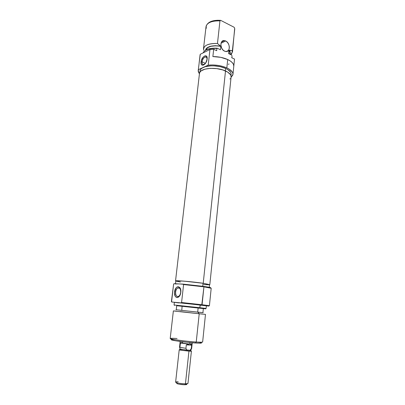 <?xml version="1.0" encoding="UTF-8"?>
<svg xmlns="http://www.w3.org/2000/svg" width="405" height="405" viewBox="0 0 405 405"><rect width="100%" height="100%" fill="white"/><g stroke="black" fill="none" stroke-linecap="round" stroke-linejoin="round"><path stroke-width="0.61" d="M206.975 59.52C207.618 54.695 202.47 57.191 202.06 61.843L201.072 61.919C201.574 56.199 207.922 53.101 207.132 59.054L206.975 59.52C206.479 62.137 205.391 63.808 203.72 64.522C202.485 64.663 201.928 63.772 202.06 61.843C202.561 59.221 203.649 57.556 205.335 56.847C206.55 56.71 207.097 57.601 206.975 59.52L206.904 56.756L206.206 55.9L205.183 55.748L203.406 56.847L201.503 60.082L201.027 62.78L201.285 64.208L201.973 65.078L202.981 65.256L204.763 64.182L205.867 62.724L207.132 59.054C206.59 64.911 200.232 67.822 201.072 61.919L202.06 61.843L205.375 63.317L202.06 61.843C201.381 66.628 206.54 64.258 206.975 59.52M225.661 40.971C230.435 43.031 230.44 52.518 225.646 51.496L224.578 51.162L226.238 51.536L228.319 50.559L229.134 49.025L229.341 47.046L228.911 44.92L227.904 42.965L226.471 41.472L224.826 40.667L223.221 40.682L221.894 41.518L221.059 43.052L220.846 45.051L221.732 48.236L222.993 50.002L224.578 51.162C219.814 49.192 219.712 39.685 224.446 40.596L225.661 40.971L221.003 43.269L225.661 40.971M231.017 74.783L231.093 73.487L230.572 72.151L227.782 69.559L225.615 68.41L225.357 70.89L225.615 68.41C219.226 65.418 208.337 64.942 203.295 67.402C201.29 68.344 200.197 69.503 200.019 70.88L199.862 72.262M234.505 59.216L233.796 66.157C233.877 63.752 231.847 61.545 227.701 59.535L220.735 57.328L212.873 56.568L213.678 49.278L216.69 50.686L213.678 49.278L209.962 49.511L208.205 65.154C214.908 64.567 221.115 65.478 226.83 67.883L227.701 59.535C223.352 57.591 218.406 56.604 212.873 56.568L213.678 49.278L209.962 49.511L200.267 54.28L199.964 55.374M230.83 75.264L231.123 74.257C231.235 72.141 229.397 70.192 225.615 68.41L220.153 66.648L213.941 65.833L210.873 65.833L205.441 66.633L198.496 69.599L198.242 71.624L199.427 73.862L198.197 70.632L198.496 69.599L208.205 65.154L212.939 64.962L217.89 65.387L222.654 66.39L226.83 67.883C231.042 69.878 233.083 72.049 232.961 74.409L231.058 77.314L232.834 75.021L232.931 73.573L232.354 72.08L229.25 69.174L226.83 67.883L227.701 59.535L230.384 61.033L232.348 62.699L233.498 64.436L233.796 66.157L234.52 59.049L231.66 57.707L234.52 59.049M232.505 51.85L234.677 28.411L232.505 51.85L230.759 54.619L231.741 53.662L232.389 50.625L229.367 50.407C230.318 51.658 230.465 52.852 229.802 53.992L230.151 51.987L229.367 50.407L228.906 50.185L228.552 53.576L231.675 55.05L228.552 53.576L228.906 50.185L232.389 50.625L234.763 28.841M206.246 28.34L206.241 25.743C207.993 22.29 212.559 20.665 219.95 20.873L217.475 43.477L220.345 46.094C211.871 45.092 206.935 46.448 205.532 50.164L205.942 48.99L207.238 47.668L210.64 46.231L215.268 45.674L220.821 46.322L215.657 45.806L210.909 46.327L207.441 47.78L205.836 49.992C207.537 46.388 212.529 45.168 220.821 46.322L217.475 43.477L219.95 20.873L220.679 20.356C214.179 19.982 209.744 21.212 207.365 24.042L209.653 22.108L211.876 21.161L217.531 20.26L220.679 20.356L234.151 27.272L220.679 20.356L219.95 20.873C211.769 20.721 207.132 22.634 206.034 26.608L203.497 48.701C204.565 45.011 209.228 43.269 217.475 43.477C207.638 43.416 203.052 45.694 203.725 50.311L203.497 48.701M229.787 54.159L229.929 52.807L228.906 50.185L229.939 52.584M231.888 57.814L232.004 56.128M228.263 64.279L229.114 64.01M217.227 48.22C210.656 47.886 206.211 49.01 203.882 51.592L206.246 49.774L211.106 48.382L217.227 48.22L220.452 49.744L220.821 46.322L220.452 49.744L217.227 48.22L216.933 48.448C209.339 48.19 204.722 49.673 203.087 52.893C204.722 49.673 209.339 48.19 216.933 48.448L217.227 48.22M229.493 54.022L229.807 53.359M216.69 50.686L216.933 48.448L216.69 50.686M200.019 70.885L200.546 69.503L201.644 68.369L208.205 65.154L209.962 49.511L200.267 54.28L198.197 70.632M234.151 27.272L234.677 28.411L234.151 27.272M231.675 55.05L231.888 55.505L231.675 55.05M199.948 55.976L199.128 63.058M209.82 284.649L231.108 76.844C231.22 74.717 229.351 72.753 225.504 70.956L203.219 283.282L183.718 281.111L175.537 280.928C174.864 280.209 192.689 281.703 203.219 283.282L225.504 70.956C216.138 66.466 199.397 68.177 199.478 73.406L200.009 72.024L201.123 70.89L204.981 69.144L210.504 68.344L216.817 68.627L222.882 69.964L227.706 72.115L230.546 74.728L231.078 76.074L231.002 77.375M230.323 78.59L229.888 79.041M203.219 283.282L209.82 284.654L203.219 283.282M171.401 301.588L173.629 284.067L171.598 301.578L172.09 302.039L201.771 305.152L202.065 304.757L181.572 302.51L180.959 302.879L171.776 302.034L171.401 301.588L173.629 284.067L173.922 283.87M203.938 286.841L211.192 288.264L203.938 286.841L201.771 305.152L208.904 306.089L180.959 302.879L181.572 302.51L208.2 305.659C209.76 305.78 209.805 305.74 208.342 305.532L202.065 304.757L203.938 286.841L183.586 284.553L181.572 302.51L183.586 284.553L203.938 286.841L203.73 286.416L203.938 286.841M210.377 287.94C211.78 287.773 209.562 287.267 203.73 286.416L180.817 284.032M175.623 292.005C174.833 297.64 180.134 298.095 180.676 292.349L180.792 292.329C180.119 299.432 173.588 298.844 174.565 291.899L175.623 292.005C175.902 290.046 176.6 288.709 177.719 287.985C179.744 287.418 180.731 288.871 180.676 292.349C180.397 294.298 179.704 295.64 178.6 296.369C176.545 296.941 175.552 295.488 175.623 292.005L174.565 291.899L174.504 292.962L175.026 295.807L175.891 297.067L177.031 297.584L178.276 297.265L179.916 295.346L180.792 292.329L180.605 289.241L179.911 287.682L178.276 286.664L177.046 287.013L175.907 288.127L174.565 291.899C175.193 284.958 181.713 285.267 180.792 292.329L180.676 292.349C181.425 286.634 176.135 286.36 175.623 292.005M199.852 307.714L174.054 304.98L199.852 307.714L200.141 304.995L174.358 302.322L200.141 304.995L199.852 307.714L206.094 308.458L199.852 307.714L199.665 308.119L199.852 307.714M176.707 305.719L205.775 308.843L176.707 305.719M173.806 339.461C170.829 339.4 170.328 339.623 172.297 340.134C175.669 341 188.052 342.534 195.499 342.994L196.238 342.043C188.295 341.536 175.056 339.901 171.472 338.995C168.829 338.271 170.692 338.114 177.056 338.519M176.413 311.182C171.983 310.741 172.53 310.837 178.053 311.475L199.214 313.779L197.873 312.159L176.246 309.769L197.686 312.133L198.126 307.962L176.712 305.679L198.126 307.962L197.686 312.133L202.92 312.675L203.345 308.575L198.126 307.962L203.345 308.575M173.375 310.903L170.201 338.504C169.422 339.117 186.178 341.415 196.238 342.043L199.214 313.779L180.083 311.561M202.738 286.274L203.052 283.272C192.689 281.723 175.147 280.25 175.805 280.959L178.944 280.827L186.923 281.399L203.052 283.272L202.738 286.274M175.461 283.976L178.595 283.895L173.892 283.763M203.685 284.604L208.894 284.776M209.491 284.685L203.052 283.272L209.552 284.624L209.274 287.322M176.053 281.131L180.367 282.017M176.924 283.839L183.07 284.113L183.586 284.553L183.07 284.113L203.73 286.416L210.721 287.712M200.713 305.309L201.042 305.34M204.641 305.684L200.141 304.995L206.368 305.8L206.094 308.458M174.601 302.378L178.716 302.905M198.678 308.114L199.057 308.154M202.864 308.539L203.31 308.575M176.904 305.714L177.668 305.805M178.615 305.917L178.883 305.952M182.093 306.317L181.789 310.346L181.41 310.306M202.48 314.017L199.214 313.779L196.238 342.043C200.369 342.301 202.5 342.301 202.642 342.028L205.482 314.391L199.214 313.779L197.873 312.159L203.183 312.7L175.947 309.744L202.92 312.675M202.885 312.665L202.444 312.614M201.609 312.513L199.888 312.321M198.506 312.164L197.691 312.078M179.972 310.154L179.577 310.114M178.377 309.987L178.099 309.957M173.492 339.456L172.15 339.461M171.097 339.679L175.826 340.808L186.988 342.25L197.726 343.121L201.482 342.888M200.981 342.671L200.84 342.625C201.908 342.944 201.705 343.126 200.227 343.167L195.499 342.994L196.238 342.043L201.28 342.23L200.227 343.167M202.642 342.022L201.28 342.23M173.629 284.067L174.211 283.687L178.595 283.895M192.304 342.757L192.167 344.048L189.712 344.078L179.997 342.741C179.734 342.989 185.946 343.855 189.712 344.078L189.874 342.539L189.712 344.078L192.107 344.093L190.963 343.693M180.185 349.247L179.764 349.621C178.878 349.682 179.076 349.854 180.357 350.138L180.994 349.454L180.002 349.08L186.892 350.239L185.935 348.33L179.592 347.287L179.957 347.115L180.336 343.693L180.757 343.232M180.458 349.009L180.903 348.999M190.745 350.34L191.575 348.589L189.935 350.406L190.745 350.34L180.994 349.454L180.357 350.138L179.213 349.748L175.618 382.123C175.314 382.73 181.592 383.834 185.434 383.839C181.703 383.712 178.651 383.287 176.276 382.568C175.016 382.026 175.664 381.753 178.215 381.748M186.761 384.517L184.705 384.75L186.194 384.679L187.216 383.758L185.434 383.839L184.705 384.75L178.944 384.163L176.97 383.651L176.702 383.16L177.081 383.692C179.061 384.294 181.602 384.649 184.705 384.75L185.434 383.839L188.948 351.16L180.357 350.138L188.948 351.16L185.434 383.839L187.966 383.464L191.418 351.074L188.948 351.16C191.297 351.267 191.955 351.16 190.917 350.836L190.583 350.376M180.033 342.777L179.536 347.222L185.935 348.33L186.315 344.858L191.641 345.182L191.271 348.634L189.935 350.406L186.892 350.239L189.935 350.406L186.892 350.239L185.935 348.33L186.315 344.858L191.641 345.182L190.897 344.402L189.839 344.088L190.897 344.402L191.641 345.182L191.271 348.634L191.651 348.538L192.122 344.088M190.213 350.669L191.418 351.074M177.319 383.039L176.869 383.11M186.194 384.679L186.68 384.244L185.829 383.905M182.62 341.754L182.518 342.701L180.078 342.681M188.117 344.23L189.535 344.068L186.315 344.858L188.117 344.23M206.702 57.469L205.335 56.847M234.515 59.125L232.961 74.378M229.929 54.224L231.741 53.662M231.123 74.257L230.977 75.659M221.494 42.064L224.446 40.596M175.537 280.928L199.478 73.406M208.342 305.532L207.917 305.907M174.352 304.995L174.535 305.431M171.472 338.995L172.297 340.134M176.246 309.774L176.712 305.679M174.054 304.98L174.358 302.322M209.415 305.714L211.192 288.259M175.486 283.748L175.805 280.959M205.791 308.408L205.522 308.797M179.678 288.249L177.719 287.985M179.997 342.726L180.139 341.435M176.276 382.568L177.081 383.692M180.028 349.176L179.592 347.287"/></g></svg>
